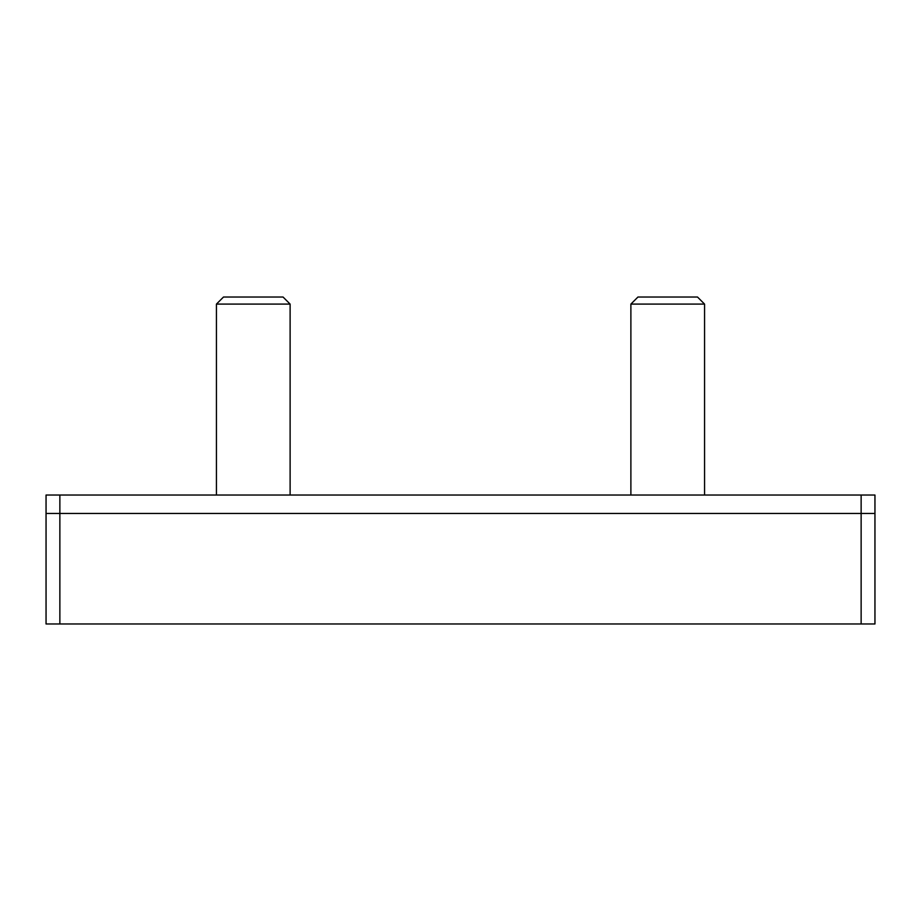 <?xml version="1.0" encoding="UTF-8"?>
<svg xmlns="http://www.w3.org/2000/svg" width="921" height="921" viewBox="0 0 921 921"><rect width="100%" height="100%" fill="white"/><g stroke="black" fill="none" stroke-linecap="round" stroke-linejoin="round"><path stroke-width="1.38" d="M216.435 304.091L290.115 304.091L283.046 297.023L223.504 297.023L216.435 304.091L216.435 495.038M630.885 304.091L704.565 304.091L697.496 297.023L637.954 297.023L630.885 304.091L630.885 495.038M59.865 495.038L59.865 513.458L46.05 513.458L46.05 623.978L874.95 623.978L874.95 513.458L46.05 513.458L46.05 495.038L874.95 495.038L874.95 513.458L59.865 513.458L59.865 623.978M861.135 495.038L861.135 623.978M290.115 304.091L290.115 495.038M704.565 304.091L704.565 495.038"/></g></svg>
